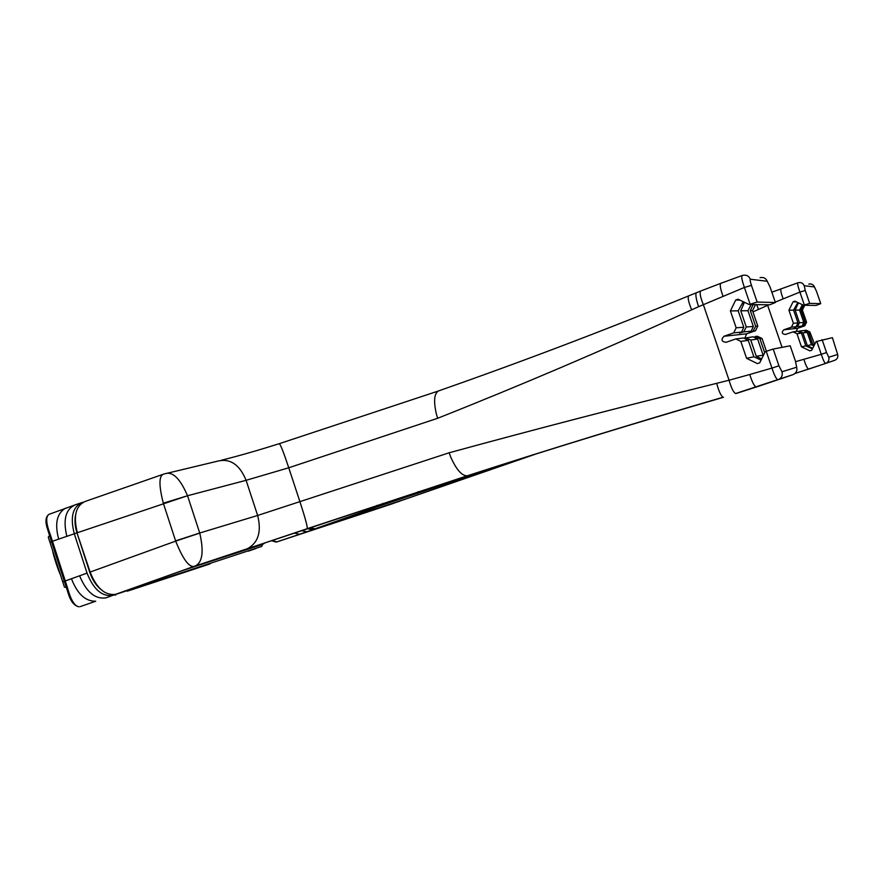 <?xml version="1.0" encoding="UTF-8"?>
<svg xmlns="http://www.w3.org/2000/svg" width="882" height="882" viewBox="0 0 882 882"><rect width="100%" height="100%" fill="white"/><g stroke="black" fill="none" stroke-linecap="round" stroke-linejoin="round"><path stroke-width="1.32" d="M538.274 453.194L407.021 498.584L315.128 528.781L309.659 527.844M377.055 505.331L378.863 506.224L382.964 503.357M315.117 528.781L378.863 506.224L524.581 457.504M312.658 529.674L404.838 499.366L306.958 531.725L301.28 530.677M367.926 510.039L367.265 510.259M307.123 528.715L312.537 529.707M295.702 535.694L276.331 542.055M295.79 535.672L322.867 526.73M360.892 514.217L323.055 526.675M399.866 501.152L276.805 541.934L272.505 540.379M83.206 502.222L82.191 502.464C72.666 506.764 70.031 517.183 74.286 533.72L87.042 573.113C93.448 589.341 101.97 596.772 112.609 595.427L261.756 546.399L112.984 595.306M64.43 587.103L48.278 537.138L64.43 587.103L67.451 587.677L52.446 541.239L76.988 532.882L89.744 572.231C92.202 579.507 95.851 585.196 100.68 589.297C95.851 585.207 92.213 579.529 89.755 572.264L76.999 532.915C74.992 526.521 74.507 520.589 75.554 515.099M264.997 542.904L262.571 544.426L180.876 571.084M87.042 573.113L64.342 581.304L51.487 541.592L52.446 541.239L50.296 534.635C46.018 523.313 45.588 516.554 48.995 514.349L49.756 514.063M127.471 591.138L209.596 564.039M210.015 563.918L194.944 568.879M195.385 568.758L180.623 573.62M181.097 573.476L166.654 578.217M167.161 578.074L153.093 582.693M153.622 582.539L139.951 587.015M140.514 586.861L127.284 591.183M115.74 595.008L115.123 595.174M48.278 537.138L50.296 534.635M67.451 587.677C70.769 599.925 74.65 606.309 79.071 606.816C70.174 604.942 68.421 592.869 66.359 587.688L64.342 581.304L62.865 581.866M80.273 606.596L95.73 601.215C85.433 601.403 77.362 593.939 71.508 578.824M60.461 574.843C58.135 570.235 53.196 554.943 52.6 550.511M751.232 331.136L753.338 326.45L747.958 310.707L740.748 310.795L746.282 327.013L743.691 331.886L751.232 331.136L749.138 332.106L755.532 330.717L746.613 333.826L744.948 337.949M735.775 338.942L740.803 341.378L748.267 340.364L743.614 337.971L735.775 338.942L726.062 342.326C721.487 341.654 720.803 339.636 724.001 336.262L733.703 332.867L741.608 332.084L743.78 327.211L736.172 327.817L733.703 332.867M762.048 338.49L757.429 336.262L755.069 336.549L759.931 338.776L762.048 338.49L766.403 351.245M769.766 304.808L775.377 302.515L757.153 302.063L749.16 304.533L769.766 304.808M755.532 330.717L757.814 326.097L752.533 310.651L755.488 304.61M741.608 332.084L739.469 333.098L743.691 331.886M743.78 327.211L738.19 310.817L730.406 310.916L736.172 327.817M743.217 301.688L738.19 310.817M740.748 310.795L744.441 302.272M745.676 337.718L750.725 340.022L757.66 339.085L753.162 336.792L744.077 338.225M750.725 340.022L756.282 356.273L763.547 355.104M761.618 358.974L756.282 356.273M773.216 349.052L790.195 345.788L795.465 361.201L796.667 367.221L781.992 371.785L778.938 365.798L773.216 349.052L765.256 351.642L759.711 362.822L757.418 363.605L746.58 358.312L753.878 356.78L761.067 360.099M753.878 356.78L748.267 340.364M753.338 326.45L746.282 327.013M751.166 304.555L747.958 310.707M752.533 310.651L750.328 310.673L753.118 304.577M750.328 310.673L755.654 326.263L753.162 330.948M759.931 338.776L764.705 352.756M757.814 326.097L755.654 326.263M763.04 354.851L757.66 339.085M749.16 304.533L737.991 299.196L735.709 300.012L730.406 310.916M746.58 358.312L740.803 341.378M796.667 367.221C797.482 370.572 796.314 373.031 793.183 374.574L735.555 393.548C733.405 392.303 731.244 387.871 729.072 380.219L710.164 384.96C621.049 406.966 534.04 429.578 449.136 452.786L257.643 515.474L246.1 480.315L187.535 495.739L74.297 533.753M781.992 371.785C782.863 375.401 781.617 378.036 778.255 379.701L793.172 374.574M778.938 365.798L771.959 368.092C774.308 375.115 776.259 379.017 777.803 379.811L756.425 387M739.965 300.145L735.709 300.012M696.615 292.648L696.273 292.791C695.325 294.423 696.096 299.064 698.577 306.704L744.397 287.455L750.119 304.191M742.126 275.493C741.255 276.617 742.005 280.597 744.397 287.455L751.442 285.371C750.218 281.59 749.843 279.55 750.35 279.241C748.84 275.89 746.26 274.589 742.622 275.36L720.781 283.331C719.624 284.732 720.385 289.02 723.064 296.209M750.35 279.241L767.252 281.281L770.151 287.223M767.252 281.281C765.841 278.161 763.448 276.948 760.052 277.665M698.577 306.704L691.686 309.825C688.633 302.559 687.585 297.929 688.533 295.955L689.437 295.58M700.969 290.906L688.522 295.944C604.732 330.265 521.483 361.896 438.773 390.836C434.242 393.118 433.415 400.759 436.303 413.757L437.637 418.288L288.745 467.769L246.1 480.315C239.739 464.847 230.489 458.397 218.35 460.977L166.72 473.369M691.686 309.825L685.568 312.625C602.031 350.617 519.388 385.842 437.637 418.288M187.568 495.827L199.718 533.015L175.595 540.864L163.313 503.192C158.793 485.486 158.859 475.817 163.501 474.174L85.212 501.439C75.742 505.728 73.129 516.135 77.362 532.651M163.501 474.174L164.515 473.899C172.332 470.911 180.005 478.187 187.535 495.739L163.313 503.192M115.994 594.192L115.608 594.336C105.024 595.659 96.524 588.228 90.118 572.043L77.01 532.948M449.147 452.797L450.801 457.262C456.413 469.72 461.881 475.905 467.195 475.817L467.791 475.674C549.53 449.302 632.934 423.702 718.014 398.873L723.516 397.275M89.732 572.197L175.683 541.118C182.662 558.549 188.693 567.005 193.775 566.476L467.956 475.63M116.016 594.214L194.602 566.277L247.092 548.869C258.217 542.992 261.733 531.868 257.643 515.474L199.718 533.015M193.82 566.476L194.613 566.266C202.408 563.08 204.117 552.022 199.751 533.103L175.683 541.118M802.069 326.108L803.789 322.426L799.555 310.067L795.145 310.122L799.478 322.779L797.449 326.572L802.069 326.108L800.228 326.891L804.737 325.855L797.615 328.313L796.226 331.467M793.05 331.853L796.975 333.727L801.462 333.12L797.758 331.268L793.05 331.853L785.432 334.476C781.849 333.969 781.309 332.415 783.822 329.802L791.441 327.167L796.192 326.693L797.956 322.9L793.381 323.264L791.441 327.167M809.897 331.974L806.236 330.221L804.77 330.408L809.897 331.974L814.648 344.432M816.115 305.437L820.734 303.64L809.665 303.364L803.601 305.271L816.115 305.437M804.737 325.855L806.556 322.206L802.377 310.034L804.748 305.282M802.951 332.922L807.195 332.338L803.59 330.552L799.015 331.114L802.951 332.922L807.295 345.579L811.429 344.708L813.91 345.887M812.708 348.291L807.295 345.579M796.975 333.727L801.451 346.802L805.839 345.887L812.41 348.875M805.839 345.887L801.462 333.12M796.192 326.693L794.318 327.498L797.449 326.572M797.956 322.9L793.591 310.144L788.916 310.199L793.381 323.264M797.802 302.537L793.591 310.144M795.145 310.122L798.397 302.813M803.789 322.426L799.478 322.779M802.388 304.698L799.555 310.067M802.377 310.034L801.01 310.056L803.337 305.139M801.01 310.056L805.222 322.316L803.259 325.998M808.596 332.15L812.796 344.421L814.086 344.156M806.556 322.206L805.222 322.316M814.295 345.138L812.796 344.421M811.429 344.708L807.195 332.338M803.601 305.271L794.869 301.148L793.094 301.776L788.916 310.199M801.451 346.802L809.919 350.871L811.716 350.264L816.071 341.621L832.421 337.663M752.952 311.875L768.895 304.797M794.925 373.527L825.607 363.439M796.424 301.887L793.094 301.776M832.41 337.652L837.657 354.465C838.286 357.1 837.36 359.029 834.879 360.253L834.681 360.319M837.657 354.465L828.749 357.232C829.422 360.032 828.441 362.072 825.806 363.362L834.868 360.253M828.749 357.232L826.544 352.557L821.263 354.31C823.115 359.867 824.538 362.921 825.541 363.45L808.695 369.095M809.665 303.364L805.244 290.465L799.919 292.085L804.351 305.007M797.934 282.78L797.857 282.791C797.306 283.53 797.99 286.628 799.919 292.085L775.245 302.107M805.244 290.465L804.208 285.713C803.028 283.122 801.021 282.119 798.166 282.703M804.208 285.713L814.472 286.948C813.358 284.5 811.462 283.552 808.761 284.103M814.472 286.948L816.6 291.589M413.019 494.857L418.134 491.77M456.633 480.183L457.295 479.025M271.502 540.721L276.231 542.088L300.067 534.128L307.046 531.692L299.516 534.272L294.213 533.059M393.681 503.313L361.036 514.173M262.571 544.426L261.756 546.399M112.609 595.427L105.818 597.897C95.091 599.352 86.381 592.02 79.656 575.902M50.053 542.221L51.487 541.592L47.033 527.513C45.125 521.042 45.776 516.654 48.995 514.349M66.47 507.911L65.378 508.319C56.834 513.412 54.596 523.643 58.642 539.012M81.1 502.839L75.378 504.791C65.72 509.046 62.865 519.52 66.812 536.201M255.813 548.549L248.415 551.129M746.613 333.826L724.001 336.262M720.881 283.298L700.617 291.049C699.514 292.835 700.418 297.355 703.318 304.599L729.072 380.219L749.766 374.508C752.103 381.983 754.242 386.151 756.194 387.022L735.996 393.548M766.226 351.312L771.959 368.092L749.766 374.508M770.118 287.146L775.377 302.515M757.153 302.063L751.442 285.371M438.299 391.035L279.285 443.679C280.465 444.296 283.618 452.323 288.745 467.769L299.946 501.77C305.062 517.436 307.509 526.4 307.267 528.66L467.24 475.817M716.702 383.361C718.764 391.123 720.87 395.742 723.031 397.231L723.031 397.242C635.988 422.643 550.71 448.839 467.195 475.817M246.773 548.979L307.234 528.682M797.615 328.313L783.822 329.802M767.461 304.775L782.058 347.343M816.82 341.356L821.263 354.31L795.63 361.664M756.668 304.632L758.531 309.362M826.544 352.557L822.112 339.636M816.578 291.545L820.734 303.64M781.187 288.8L781.088 288.822C780.327 289.748 781.033 293.089 783.194 298.844M803.91 359.327C805.762 365.28 807.328 368.533 808.607 369.106L794.98 373.483M523.699 457.78L378.742 506.246M315.006 528.814L378.731 506.246M75.378 504.791L49.017 514.338M742.644 302.57L743.438 304.918M279.285 443.679C257.368 450.581 238.019 456.115 221.25 460.272M115.608 594.336L193.775 566.476M797.515 302.967L797.912 304.125M771.849 292.207L798.166 282.714"/></g></svg>

